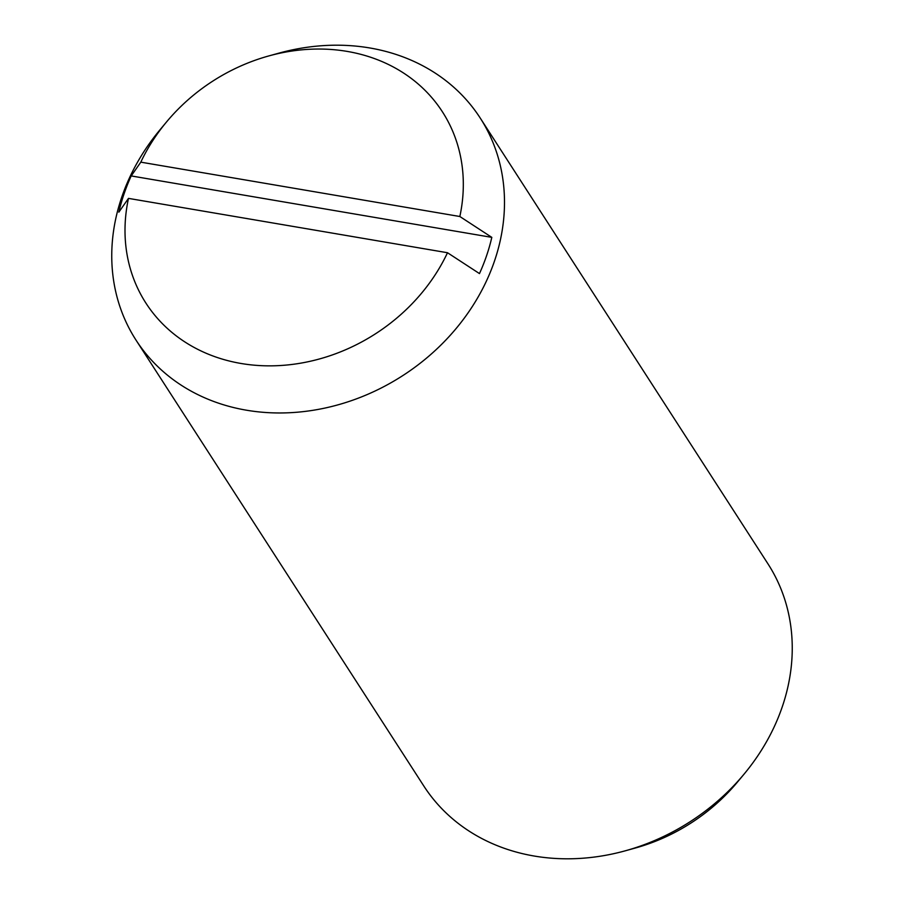 <?xml version="1.0" encoding="UTF-8"?>
<svg xmlns="http://www.w3.org/2000/svg" width="904" height="904" viewBox="0 0 904 904"><rect width="100%" height="100%" fill="white"/><g stroke="black" fill="none" stroke-linecap="round" stroke-linejoin="round"><path stroke-width="1.36" d="M166.483 122.006L159.918 129.893A204.812 174.438 -32.8 0 0 121.69 197.321A204.812 174.438 -32.8 0 0 136.041 340.153L423.795 785.983A204.812 174.438 -32.8 0 0 625.218 850.822A204.812 174.438 -32.8 0 0 744.082 774.106A204.812 174.438 -32.8 0 0 782.31 706.679A204.812 174.438 -32.8 0 0 767.959 563.847L480.205 118.017A204.812 174.438 -32.8 0 0 278.782 53.178L268.883 55.912A176.427 150.267 -32.8 0 0 166.483 122.006A176.427 150.267 -32.8 0 0 140.809 162.155L459.842 216.508A176.427 150.267 -32.8 0 0 268.883 55.912M136.041 340.153A204.812 174.438 -32.8 0 0 326.084 407.817A204.812 174.438 -32.8 0 0 494.556 260.849A204.812 174.438 -32.8 0 0 480.205 118.017M459.842 216.508L491.81 237.368A199.129 169.613 147.2 0 1 486.601 255.64A199.129 169.613 147.2 0 1 479.47 273.584L447.503 252.736L128.481 198.383L118.853 212.157A199.129 169.613 147.2 0 1 124.063 193.874A199.129 169.613 147.2 0 1 131.193 175.93L140.809 162.155M625.218 850.822L635.116 848.088A176.427 150.267 -32.8 0 0 737.517 781.994L744.082 774.106M491.81 237.368L131.193 175.93M128.481 198.383A176.427 150.267 -32.8 0 0 241.04 363.476A176.427 150.267 -32.8 0 0 447.503 252.736"/></g></svg>
